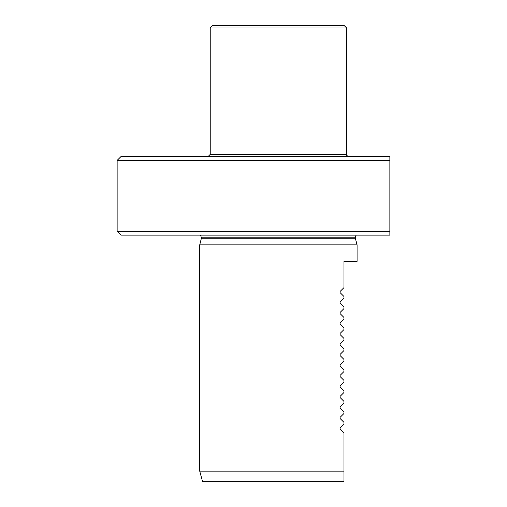 <?xml version="1.0" encoding="UTF-8"?>
<svg xmlns="http://www.w3.org/2000/svg" width="507" height="507" viewBox="0 0 507 507"><rect width="100%" height="100%" fill="white"/><g stroke="black" fill="none" stroke-linecap="round" stroke-linejoin="round"><path stroke-width="0.76" d="M389.864 156.473L389.864 235.14L389.864 231.211L117.136 231.211L117.136 160.402L389.864 160.402L389.864 156.473L121.065 156.473L117.136 160.402M343.974 481.65L202.553 481.65L199.739 471.161L343.974 471.161L343.974 481.65L343.974 432.87L340.07 428.973L340.07 427.857L340.07 428.973M199.739 471.161L199.739 244.843L357.086 244.843L357.086 261.365L343.974 261.365L343.974 287.589L340.07 291.493L340.07 292.609L340.07 291.493M340.07 418.484L340.07 417.369L340.07 418.484L343.974 422.382L343.974 423.96L340.07 427.857M340.07 407.989L340.07 406.88L340.07 407.989L343.974 411.893L343.974 413.465L340.07 417.369M340.07 397.501L340.07 396.392L340.07 397.501L343.974 401.405L343.974 402.976L340.07 406.88M340.07 387.012L340.07 385.903L340.07 387.012L343.974 390.916L343.974 392.488L340.07 396.392M340.07 376.524L340.07 375.408L340.07 376.524L343.974 380.427L343.974 381.999L340.07 385.903M340.07 366.035L340.07 364.92L340.07 366.035L343.974 369.933L343.974 371.511L340.07 375.408M340.07 355.546L340.07 354.431L340.07 355.546L343.974 359.444L343.974 361.022L340.07 364.92M340.07 345.052L340.07 343.942L340.07 345.052L343.974 348.955L343.974 350.527L340.07 354.431M340.07 324.074L340.07 322.959L340.07 324.074L343.974 327.978L343.974 329.55L340.07 333.454L340.07 334.563L343.974 338.467L343.974 340.039L340.07 343.942M340.07 303.097L340.07 301.982L340.07 303.097L343.974 306.995L343.974 308.573L340.07 312.47L340.07 313.586L343.974 317.49L343.974 319.061L340.07 322.959M340.07 292.609L343.974 296.506L343.974 298.078L340.07 301.982M340.07 313.586L340.07 312.47M340.07 334.563L340.07 333.454M200.645 235.14L201.444 238.068L199.739 244.843M117.136 231.211L121.065 235.14L389.864 235.14M210.228 27.974L346.598 27.974L343.974 25.35L212.851 25.35L210.228 27.974L210.228 154.375L208.13 156.473M201.336 238.886L355.489 238.886L357.086 244.843M201.444 238.068L355.382 238.068L355.464 236.528L356.18 235.14M201.444 237.238L355.382 237.238M210.228 154.375L346.598 154.375C347.27 155.123 345.318 155.041 348.696 156.473M355.489 238.886L355.382 238.068M346.598 154.375L346.598 27.974"/></g></svg>
